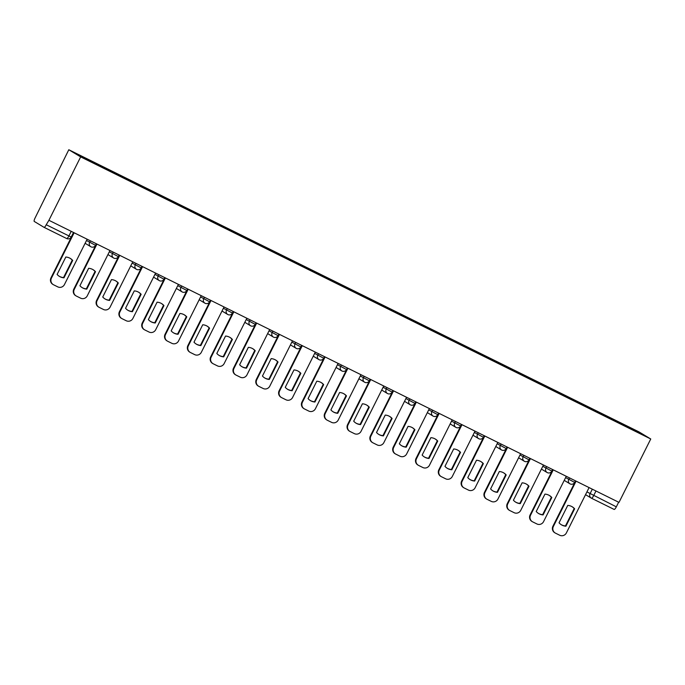 <?xml version="1.0" encoding="UTF-8"?>
<svg xmlns="http://www.w3.org/2000/svg" width="685" height="685" viewBox="0 0 685 685"><rect width="100%" height="100%" fill="white"/><g stroke="black" fill="none" stroke-linecap="round" stroke-linejoin="round"><path stroke-width="1.03" d="M71.223 231.333L68.902 235.957A3.365 0.805 -63.7 0 1 66.719 238.56A3.365 0.805 -63.7 0 0 66.719 238.56L44.063 227.343A3.365 0.805 -63.7 0 0 44.054 227.343L34.25 221.435A3.365 0.805 -63.7 0 1 35.063 218.01L68.8 149.741L80.659 156.891L650.75 438.982L619 502.388L48.909 220.296L80.659 156.891M650.75 438.982L638.891 431.841L68.8 149.741M71.214 237.053A3.365 3.365 0 0 1 66.719 238.56L44.054 227.343A3.365 0.805 -63.7 0 0 46.237 224.74L71.214 237.053L73.509 232.463M48.909 220.296L46.237 224.74M618.641 502.216L616.32 506.84A3.365 0.805 116.3 0 1 614.137 509.435A3.365 0.805 116.3 0 1 614.128 509.426L591.48 498.226M614.265 420.693L614.419 420.059L638.985 432.218L644.799 435.72L620.173 423.621M614.419 420.059L74.751 153.012L80.565 156.514L105.944 169.161L620.225 423.561M613.289 420.213L613.606 419.571M99.325 165.171L99.188 165.727M638.985 432.218L638.377 432.535M572.026 506.669A10.506 10.198 -58.9 0 1 574.184 508.527L565.467 525.934A10.506 10.198 -58.9 0 1 561.195 524.659M576.068 481.153L553.369 526.482A5.043 4.898 121.1 0 0 555.158 532.973L554.704 532.699A5.043 4.898 -58.9 0 1 552.923 526.208L575.597 480.913M565.913 526.208L574.629 508.801A10.506 10.198 -58.9 0 0 567.754 505.402L559.046 522.801A10.506 10.198 -58.9 0 0 565.913 526.208L565.467 525.934M555.158 532.973A5.043 4.898 121.1 0 0 555.501 533.161L559.739 535.259A5.043 4.898 121.1 0 0 566.384 532.921L589.083 487.592M574.629 508.801L574.184 508.527M549.216 495.383A10.506 10.198 -58.9 0 1 551.365 497.241L542.648 514.64A10.506 10.198 -58.9 0 1 538.376 513.373M553.257 469.859L530.55 515.188A5.043 4.898 121.1 0 0 532.339 521.679L531.894 521.413A5.043 4.898 -58.9 0 1 530.104 514.923L552.786 469.627M543.102 514.914L551.819 497.515A10.506 10.198 -58.9 0 0 544.943 494.108L536.227 511.515A10.506 10.198 -58.9 0 0 543.102 514.914L542.648 514.64M532.339 521.679A5.043 4.898 121.1 0 0 532.682 521.867L536.929 523.965A5.043 4.898 121.1 0 0 543.573 521.628L566.272 476.298M551.819 497.515L551.365 497.241M526.397 484.089A10.506 10.198 -58.9 0 1 528.555 485.948L519.838 503.355A10.506 10.198 -58.9 0 1 515.565 502.079M530.438 458.573L507.739 503.903A5.043 4.898 121.1 0 0 509.52 510.394L509.075 510.119A5.043 4.898 -58.9 0 1 507.285 503.629L529.967 458.333M520.283 503.629L529 486.222A10.506 10.198 -58.9 0 0 522.124 482.822L513.416 500.221A10.506 10.198 -58.9 0 0 520.283 503.629L519.838 503.355M509.52 510.394A5.043 4.898 121.1 0 0 509.871 510.582L514.11 512.68A5.043 4.898 121.1 0 0 520.754 510.342L543.453 465.012M529 486.222L528.555 485.948M503.586 472.804A10.506 10.198 -58.9 0 1 505.735 474.662L497.019 492.061A10.506 10.198 -58.9 0 1 492.746 490.794M507.628 447.279L484.92 492.609A5.043 4.898 121.1 0 0 486.71 499.1L486.256 498.834A5.043 4.898 -58.9 0 1 484.475 492.344L507.157 447.048M497.473 492.335L506.189 474.936A10.506 10.198 -58.9 0 0 499.314 471.528L490.597 488.936A10.506 10.198 -58.9 0 0 497.473 492.335L497.019 492.061M486.71 499.1A5.043 4.898 121.1 0 0 487.052 499.288L491.299 501.386A5.043 4.898 121.1 0 0 497.944 499.048L520.643 453.718M506.189 474.936L505.735 474.662M480.767 461.51A10.506 10.198 -58.9 0 1 482.916 463.368L474.208 480.776A10.506 10.198 -58.9 0 1 469.936 479.5M484.809 435.994L462.11 481.324A5.043 4.898 121.1 0 0 463.891 487.814L463.445 487.54A5.043 4.898 -58.9 0 1 461.656 481.05L484.338 435.754M474.654 481.05L483.37 463.642A10.506 10.198 -58.9 0 0 476.495 460.243L467.778 477.642A10.506 10.198 -58.9 0 0 474.654 481.05L474.208 480.776M463.891 487.814A5.043 4.898 121.1 0 0 464.242 488.003L468.48 490.1A5.043 4.898 121.1 0 0 475.125 487.763L497.824 442.433M483.37 463.642L482.916 463.368M457.957 450.225A10.506 10.198 -58.9 0 1 460.106 452.083L451.389 469.482A10.506 10.198 -58.9 0 1 447.117 468.215M461.99 424.7L439.29 470.03A5.043 4.898 121.1 0 0 441.08 476.52L440.626 476.255A5.043 4.898 -58.9 0 1 438.845 469.764L461.527 424.469M451.843 469.756L460.551 452.357A10.506 10.198 -58.9 0 0 453.684 448.949L444.967 466.357A10.506 10.198 -58.9 0 0 451.843 469.756L451.389 469.482M441.08 476.52A5.043 4.898 121.1 0 0 441.423 476.709L445.661 478.806A5.043 4.898 121.1 0 0 452.305 476.469L475.013 431.139M460.551 452.357L460.106 452.083M435.138 438.931A10.506 10.198 -58.9 0 1 437.287 440.789L428.579 458.196A10.506 10.198 -58.9 0 1 424.306 456.921M439.179 413.406L416.48 458.744A5.043 4.898 121.1 0 0 418.261 465.235L417.816 464.961A5.043 4.898 -58.9 0 1 416.026 458.471L438.708 413.175M429.024 458.471L437.741 441.063A10.506 10.198 -58.9 0 0 430.865 437.664L422.148 455.063A10.506 10.198 -58.9 0 0 429.024 458.471L428.579 458.196M418.261 465.235A5.043 4.898 121.1 0 0 418.612 465.423L422.85 467.521A5.043 4.898 121.1 0 0 429.495 465.183L452.194 419.854M437.741 441.063L437.287 440.789M412.327 427.645A10.506 10.198 -58.9 0 1 414.476 429.504L405.76 446.903A10.506 10.198 -58.9 0 1 401.487 445.635M416.36 402.121L393.661 447.451A5.043 4.898 121.1 0 0 395.45 453.941L394.997 453.675A5.043 4.898 -58.9 0 1 393.216 447.185L415.898 401.889M406.214 447.177L414.922 429.778A10.506 10.198 -58.9 0 0 408.054 426.37L399.338 443.777A10.506 10.198 -58.9 0 0 406.214 447.177L405.76 446.903M395.45 453.941A5.043 4.898 121.1 0 0 395.793 454.129L400.031 456.227A5.043 4.898 121.1 0 0 406.676 453.89L429.375 408.56M414.922 429.778L414.476 429.504M389.508 416.352A10.506 10.198 -58.9 0 1 391.657 418.21L382.949 435.617A10.506 10.198 -58.9 0 1 378.668 434.341M393.55 390.827L370.85 436.165A5.043 4.898 121.1 0 0 372.631 442.656L372.186 442.382A5.043 4.898 -58.9 0 1 370.397 435.891L393.079 390.596M383.394 435.891L392.111 418.484A10.506 10.198 -58.9 0 0 385.235 415.084L376.519 432.483A10.506 10.198 -58.9 0 0 383.394 435.891L382.949 435.617M372.631 442.656A5.043 4.898 121.1 0 0 372.974 442.844L377.221 444.942A5.043 4.898 121.1 0 0 383.865 442.604L406.565 397.274M392.111 418.484L391.657 418.21M366.698 405.066A10.506 10.198 -58.9 0 1 368.847 406.924L360.13 424.323A10.506 10.198 -58.9 0 1 355.858 423.056M370.731 379.541L348.031 424.871A5.043 4.898 121.1 0 0 349.821 431.362L349.367 431.096A5.043 4.898 -58.9 0 1 347.586 424.606L370.26 379.31M360.575 424.597L369.292 407.198A10.506 10.198 -58.9 0 0 362.416 403.79L353.708 421.198A10.506 10.198 -58.9 0 0 360.575 424.597L360.13 424.323M349.821 431.362A5.043 4.898 121.1 0 0 350.163 431.55L354.402 433.648A5.043 4.898 121.1 0 0 361.046 431.31L383.746 385.98M369.292 407.198L368.847 406.924M343.879 393.772A10.506 10.198 -58.9 0 1 346.028 395.63L337.311 413.038A10.506 10.198 -58.9 0 1 333.038 411.762M347.92 368.247L325.221 413.586A5.043 4.898 121.1 0 0 327.002 420.076L326.557 419.802A5.043 4.898 -58.9 0 1 324.767 413.312L347.449 368.016M337.765 413.312L346.482 395.904A10.506 10.198 -58.9 0 0 339.606 392.505L330.889 409.904A10.506 10.198 -58.9 0 0 337.765 413.312L337.311 413.038M327.002 420.076A5.043 4.898 121.1 0 0 327.344 420.265L331.591 422.362A5.043 4.898 121.1 0 0 338.236 420.025L360.935 374.695M346.482 395.904L346.028 395.63M321.059 382.487A10.506 10.198 -58.9 0 1 323.217 384.345L314.501 401.744A10.506 10.198 -58.9 0 1 310.228 400.477M325.101 356.962L302.402 402.292A5.043 4.898 121.1 0 0 304.191 408.782L303.738 408.517A5.043 4.898 -58.9 0 1 301.948 402.026L324.63 356.731M314.946 402.018L323.662 384.619A10.506 10.198 -58.9 0 0 316.787 381.211L308.079 398.619A10.506 10.198 -58.9 0 0 314.946 402.018L314.501 401.744M304.191 408.782A5.043 4.898 121.1 0 0 304.534 408.971L308.772 411.068A5.043 4.898 121.1 0 0 315.417 408.731L338.116 363.401M323.662 384.619L323.217 384.345M298.249 371.193A10.506 10.198 -58.9 0 1 300.398 373.051L291.682 390.459A10.506 10.198 -58.9 0 1 287.409 389.183M302.291 345.668L279.583 391.007A5.043 4.898 121.1 0 0 281.372 397.497L280.918 397.223A5.043 4.898 -58.9 0 1 279.137 390.733L301.82 345.437M292.135 390.733L300.852 373.325A10.506 10.198 -58.9 0 0 293.976 369.926L285.26 387.325A10.506 10.198 -58.9 0 0 292.135 390.733L291.682 390.459M281.372 397.497A5.043 4.898 121.1 0 0 281.715 397.685L285.962 399.783A5.043 4.898 121.1 0 0 292.606 397.446L315.305 352.116M300.852 373.325L300.398 373.051M275.43 359.908A10.506 10.198 -58.9 0 1 277.588 361.766L268.871 379.165A10.506 10.198 -58.9 0 1 264.598 377.897M279.471 334.383L256.772 379.713A5.043 4.898 121.1 0 0 258.553 386.203L258.108 385.938A5.043 4.898 -58.9 0 1 256.318 379.447L279 334.152M269.316 379.439L278.033 362.04A10.506 10.198 -58.9 0 0 271.157 358.632L262.449 376.039A10.506 10.198 -58.9 0 0 269.316 379.439L268.871 379.165M258.553 386.203A5.043 4.898 121.1 0 0 258.904 386.391L263.143 388.489A5.043 4.898 121.1 0 0 269.787 386.152L292.486 340.822M278.033 362.04L277.588 361.766M252.619 348.614A10.506 10.198 -58.9 0 1 254.769 350.472L246.052 367.879A10.506 10.198 -58.9 0 1 241.779 366.603M256.661 323.089L233.953 368.427A5.043 4.898 121.1 0 0 235.743 374.918L235.289 374.644A5.043 4.898 -58.9 0 1 233.508 368.153L256.19 322.858M246.506 368.153L255.222 350.746A10.506 10.198 -58.9 0 0 248.347 347.346L239.63 364.745A10.506 10.198 -58.9 0 0 246.506 368.153L246.052 367.879M235.743 374.918A5.043 4.898 121.1 0 0 236.085 375.106L240.324 377.204A5.043 4.898 121.1 0 0 246.977 374.866L269.676 329.536M255.222 350.746L254.769 350.472M229.8 337.328A10.506 10.198 -58.9 0 1 231.95 339.186L223.242 356.585A10.506 10.198 -58.9 0 1 218.969 355.318M233.842 311.803L211.143 357.133A5.043 4.898 121.1 0 0 212.924 363.624L212.478 363.35A5.043 4.898 -58.9 0 1 210.689 356.868L233.371 311.572M223.687 356.859L232.403 339.46A10.506 10.198 -58.9 0 0 225.528 336.052L216.811 353.46A10.506 10.198 -58.9 0 0 223.687 356.859L223.242 356.585M212.924 363.624A5.043 4.898 121.1 0 0 213.275 363.812L217.513 365.91A5.043 4.898 121.1 0 0 224.158 363.572L246.857 318.242M232.403 339.46L231.95 339.186M206.99 326.034A10.506 10.198 -58.9 0 1 209.139 327.892L200.422 345.3A10.506 10.198 -58.9 0 1 196.15 344.024M211.023 300.509L188.324 345.848A5.043 4.898 121.1 0 0 190.113 352.338L189.659 352.064A5.043 4.898 -58.9 0 1 187.878 345.574L210.56 300.278M200.876 345.574L209.584 328.166A10.506 10.198 -58.9 0 0 202.717 324.767L194.001 342.166A10.506 10.198 -58.9 0 0 200.876 345.574L200.422 345.3M190.113 352.338A5.043 4.898 121.1 0 0 190.456 352.527L194.694 354.625A5.043 4.898 121.1 0 0 201.339 352.287L224.046 306.957M209.584 328.166L209.139 327.892M184.171 314.749A10.506 10.198 -58.9 0 1 186.32 316.607L177.612 334.006A10.506 10.198 -58.9 0 1 173.339 332.739M188.212 289.224L165.513 334.554A5.043 4.898 121.1 0 0 167.294 341.044L166.849 340.77A5.043 4.898 -58.9 0 1 165.059 334.289L187.741 288.993M178.057 334.28L186.774 316.881A10.506 10.198 -58.9 0 0 179.898 313.473L171.181 330.881A10.506 10.198 -58.9 0 0 178.057 334.28L177.612 334.006M167.294 341.044A5.043 4.898 121.1 0 0 167.645 341.233L171.884 343.331A5.043 4.898 121.1 0 0 178.528 340.993L201.227 295.663M186.774 316.881L186.32 316.607M161.36 303.455A10.506 10.198 -58.9 0 1 163.51 305.313L154.793 322.721A10.506 10.198 -58.9 0 1 150.52 321.445M165.393 277.93L142.694 323.269A5.043 4.898 121.1 0 0 144.484 329.759L144.03 329.485A5.043 4.898 -58.9 0 1 142.249 322.995L164.931 277.699M155.247 322.986L163.955 305.587A10.506 10.198 -58.9 0 0 157.088 302.188L148.371 319.587A10.506 10.198 -58.9 0 0 155.247 322.986L154.793 322.721M144.484 329.759A5.043 4.898 121.1 0 0 144.826 329.947L149.065 332.045A5.043 4.898 121.1 0 0 155.709 329.708L178.408 284.378M163.955 305.587L163.51 305.313M138.541 292.17A10.506 10.198 -58.9 0 1 140.69 294.028L131.974 311.427A10.506 10.198 -58.9 0 1 127.701 310.159M142.583 266.645L119.884 311.975A5.043 4.898 121.1 0 0 121.665 318.465L121.219 318.191A5.043 4.898 -58.9 0 1 119.43 311.709L142.112 266.414M132.428 311.701L141.144 294.302A10.506 10.198 -58.9 0 0 134.269 290.894L125.552 308.301A10.506 10.198 -58.9 0 0 132.428 311.701L131.974 311.427M121.665 318.465A5.043 4.898 121.1 0 0 122.007 318.653L126.254 320.751A5.043 4.898 121.1 0 0 132.899 318.414L155.598 273.084M141.144 294.302L140.69 294.028M115.731 280.876A10.506 10.198 -58.9 0 1 117.88 282.734L109.163 300.141A10.506 10.198 -58.9 0 1 104.891 298.865M119.764 255.351L97.064 300.689A5.043 4.898 121.1 0 0 98.854 307.18L98.4 306.906A5.043 4.898 -58.9 0 1 96.619 300.415L119.293 255.12M109.609 300.407L118.325 283.008A10.506 10.198 -58.9 0 0 111.449 279.608L102.741 297.007A10.506 10.198 -58.9 0 0 109.609 300.407L109.163 300.141M98.854 307.18A5.043 4.898 121.1 0 0 99.197 307.368L103.435 309.466A5.043 4.898 121.1 0 0 110.079 307.128L132.779 261.798M118.325 283.008L117.88 282.734M92.912 269.59A10.506 10.198 -58.9 0 1 95.061 271.448L86.344 288.847A10.506 10.198 -58.9 0 1 82.072 287.58M96.953 244.066L74.254 289.395A5.043 4.898 121.1 0 0 76.035 295.886L75.59 295.612A5.043 4.898 -58.9 0 1 73.8 289.13L96.482 243.834M86.798 289.121L95.515 271.722A10.506 10.198 -58.9 0 0 88.639 268.315L79.922 285.722A10.506 10.198 -58.9 0 0 86.798 289.121L86.344 288.847M76.035 295.886A5.043 4.898 121.1 0 0 76.377 296.074L80.624 298.172A5.043 4.898 121.1 0 0 87.269 295.834L109.968 250.504M95.515 271.722L95.061 271.448M70.093 258.296A10.506 10.198 -58.9 0 1 72.25 260.154L63.534 277.562A10.506 10.198 -58.9 0 1 59.261 276.286M74.134 232.772L51.435 278.11A5.043 4.898 121.1 0 0 53.224 284.6L52.771 284.326A5.043 4.898 -58.9 0 1 50.981 277.836L73.663 232.54M63.979 277.827L72.696 260.428A10.506 10.198 -58.9 0 0 65.82 257.029L57.112 274.428A10.506 10.198 -58.9 0 0 63.979 277.827L63.534 277.562M53.224 284.6A5.043 4.898 121.1 0 0 53.567 284.789L57.805 286.887A5.043 4.898 121.1 0 0 64.45 284.549L87.149 239.219M72.696 260.428L72.25 260.154M86.507 240.512L95.54 245.333L96.328 243.757M109.317 251.797L118.351 256.627L119.139 255.043M132.136 263.091L141.17 267.912L141.958 266.337M154.947 274.377L163.98 279.206L164.768 277.622M177.766 285.671L186.799 290.491L187.587 288.916M200.577 296.956L209.61 301.785L210.406 300.201M223.396 308.25L232.429 313.071L233.217 311.495M246.206 319.544L255.24 324.365L256.036 322.781M269.025 330.829L278.059 335.65L278.846 334.075M291.836 342.123L300.869 346.944L301.665 345.36M314.655 353.409L323.688 358.229L324.476 356.654M337.474 364.703L346.507 369.523L347.295 367.939M360.284 375.988L369.318 380.809L370.106 379.233M383.103 387.282L392.137 392.103L392.925 390.518M405.914 398.567L414.947 403.388L415.735 401.812M428.733 409.861L437.766 414.682L438.554 413.098M451.543 421.147L460.577 425.967L461.373 424.392M474.362 432.44L483.396 437.261L484.184 435.677M497.173 443.726L506.206 448.547L507.003 446.971M519.992 455.02L529.025 459.84L529.813 458.256M542.803 466.305L551.836 471.126L552.632 469.55M565.622 477.599L574.655 482.42L575.443 480.836M586.934 491.89L616.32 506.84M592.319 489.193L590.033 493.757A3.365 3.262 -58.9 0 0 591.223 498.089A3.365 3.365 0 0 0 591.472 498.218A3.365 0.805 -63.7 0 0 591.472 498.218A3.365 0.805 -63.7 0 0 593.655 495.623L595.967 490.999M90.386 240.82L89.607 242.379A3.365 3.262 121.1 0 0 91.028 246.831M113.205 252.106L112.417 253.673A3.365 3.262 121.1 0 0 113.838 258.125M136.015 263.4L135.236 264.958A3.365 3.262 121.1 0 0 136.657 269.41M158.834 274.685L158.055 276.252A3.365 3.262 121.1 0 0 159.468 280.704M181.653 285.979L180.866 287.537A3.365 3.262 121.1 0 0 182.287 291.99M204.464 297.264L203.685 298.831A3.365 3.262 121.1 0 0 205.106 303.284M227.283 308.558L226.495 310.117A3.365 3.262 121.1 0 0 227.917 314.569M250.093 319.844L249.314 321.411A3.365 3.262 121.1 0 0 250.736 325.863M272.913 331.138L272.125 332.696A3.365 3.262 121.1 0 0 273.546 337.148M295.723 342.423L294.944 343.99A3.365 3.262 121.1 0 0 296.365 348.442M318.542 353.717L317.754 355.275A3.365 3.262 121.1 0 0 319.176 359.728M341.353 365.002L340.573 366.569A3.365 3.262 121.1 0 0 341.995 371.022M364.172 376.296L363.384 377.855A3.365 3.262 121.1 0 0 364.805 382.307M386.982 387.582L386.203 389.149A3.365 3.262 121.1 0 0 387.624 393.601M409.801 398.875L409.022 400.434A3.365 3.262 121.1 0 0 410.435 404.886M432.62 410.161L431.833 411.728A3.365 3.262 121.1 0 0 433.254 416.18M455.431 421.455L454.652 423.013A3.365 3.262 121.1 0 0 456.073 427.466M478.25 432.74L477.462 434.307A3.365 3.262 121.1 0 0 478.883 438.76M501.06 444.034L500.281 445.592A3.365 3.262 121.1 0 0 501.703 450.045M523.879 455.319L523.092 456.886A3.365 3.262 121.1 0 0 524.513 461.339M546.69 466.613L545.911 468.172A3.365 3.262 121.1 0 0 547.332 472.624M569.509 477.899L568.721 479.466A3.365 3.262 121.1 0 0 570.143 483.918M614.137 509.435L591.472 498.218A3.365 3.262 -58.9 0 1 591.223 498.089L585.547 494.664M553.369 526.482L552.923 526.208M530.55 515.188L530.104 514.923M507.739 503.903L507.285 503.629M484.92 492.609L484.475 492.344M462.11 481.324L461.656 481.05M439.29 470.03L438.845 469.764M416.48 458.744L416.026 458.471M393.661 447.451L393.216 447.185M370.85 436.165L370.397 435.891M348.031 424.871L347.586 424.606M325.221 413.586L324.767 413.312M302.402 402.292L301.948 402.026M279.583 391.007L279.137 390.733M256.772 379.713L256.318 379.447M233.953 368.427L233.508 368.153M211.143 357.133L210.689 356.868M188.324 345.848L187.878 345.574M165.513 334.554L165.059 334.289M142.694 323.269L142.249 322.995M119.884 311.975L119.43 311.709M97.064 300.689L96.619 300.415M74.254 289.395L73.8 289.13M51.435 278.11L50.981 277.836M564.235 480.365L569.911 483.79A3.365 3.365 0 0 0 574.655 482.42M541.415 469.079L547.101 472.504A3.365 3.365 0 0 0 551.836 471.126M518.605 457.785L524.282 461.21A3.365 3.365 0 0 0 529.025 459.84M495.786 446.5L501.471 449.925A3.365 3.365 0 0 0 506.206 448.547M472.975 435.206L478.652 438.631A3.365 3.365 0 0 0 483.396 437.261M450.156 423.921L455.842 427.346A3.365 3.365 0 0 0 460.577 425.967M427.346 412.627L433.023 416.052A3.365 3.365 0 0 0 437.766 414.682M404.527 401.341L410.212 404.767A3.365 3.365 0 0 0 414.947 403.388M381.708 390.048L387.393 393.473A3.365 3.365 0 0 0 392.137 392.103M358.897 378.762L364.583 382.187A3.365 3.365 0 0 0 369.318 380.809M336.078 367.468L341.764 370.893A3.365 3.365 0 0 0 346.507 369.523M313.268 356.183L318.945 359.608A3.365 3.365 0 0 0 323.688 358.229M290.449 344.889L296.134 348.314A3.365 3.365 0 0 0 300.869 346.944M267.638 333.604L273.315 337.029A3.365 3.365 0 0 0 278.059 335.65M244.819 322.31L250.504 325.735A3.365 3.365 0 0 0 255.24 324.365M222.008 311.024L227.685 314.449A3.365 3.365 0 0 0 232.429 313.071M199.189 299.73L204.875 303.155A3.365 3.365 0 0 0 209.61 301.785M176.379 288.445L182.056 291.87A3.365 3.365 0 0 0 186.799 290.491M153.56 277.151L159.245 280.576A3.365 3.365 0 0 0 163.98 279.206M130.741 265.866L136.426 269.291A3.365 3.365 0 0 0 141.17 267.912M107.93 254.572L113.607 257.997A3.365 3.365 0 0 0 118.351 256.627M85.111 243.286L90.797 246.711A3.365 3.365 0 0 0 95.54 245.333"/></g></svg>

